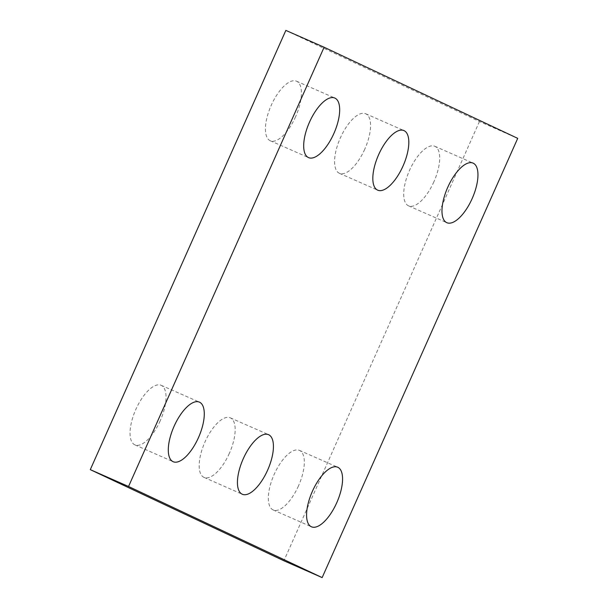 <?xml version="1.0" encoding="UTF-8"?>
<svg xmlns="http://www.w3.org/2000/svg" width="608" height="608" viewBox="0 0 608 608"><rect width="100%" height="100%" fill="white"/><g stroke="black" fill="none" stroke-linecap="round" stroke-linejoin="round"><path stroke-width="0.46" stroke-dasharray="3.04 2.28" d="M285.851 30.4L479.454 121.516L517.712 138.358M479.454 121.516L283.89 560.766M229.345 453.355A32.551 13.444 -66.2 0 1 204.068 477.417A32.551 13.444 -66.2 0 1 204.866 442.214A32.551 13.444 -66.2 0 1 230.288 417.833A32.551 13.444 -66.2 0 1 229.345 453.355M364.732 149.264A32.551 13.444 -66.2 0 1 339.454 173.326A32.551 13.444 -66.2 0 1 340.26 138.122A32.551 13.444 -66.2 0 1 365.674 113.742A32.551 13.444 -66.2 0 1 364.732 149.264M433.876 181.807A32.551 13.444 -66.2 0 1 408.599 205.869A32.551 13.444 -66.2 0 1 409.404 170.666A32.551 13.444 -66.2 0 1 434.819 146.285A32.551 13.444 -66.2 0 1 433.876 181.807M295.594 116.721A32.551 13.444 -66.2 0 1 270.309 140.782A32.551 13.444 -66.2 0 1 271.115 105.579A32.551 13.444 -66.2 0 1 296.529 81.198A32.551 13.444 -66.2 0 1 295.594 116.721M160.2 420.812A32.551 13.444 -66.2 0 1 134.923 444.881A32.551 13.444 -66.2 0 1 135.728 409.67A32.551 13.444 -66.2 0 1 161.143 385.297A32.551 13.444 -66.2 0 1 160.2 420.812M298.49 485.898A32.551 13.444 -66.2 0 1 273.205 509.96A32.551 13.444 -66.2 0 1 274.01 474.757A32.551 13.444 -66.2 0 1 299.425 450.376A32.551 13.444 -66.2 0 1 298.49 485.898M204.068 477.417L242.326 494.258M230.288 417.833L268.546 434.674M339.454 173.326L377.712 190.167M365.674 113.742L403.932 130.583M408.599 205.869L446.857 222.703M434.819 146.285L473.077 163.119M270.309 140.782L308.575 157.624M296.529 81.198L334.795 98.04M134.923 444.881L173.181 461.715M161.143 385.297L199.401 402.131M273.205 509.96L311.471 526.802M299.425 450.376L337.691 467.218"/><path stroke-width="0.91" d="M517.712 138.358L324.11 47.234L128.546 486.484L322.149 577.6L517.712 138.358M322.149 577.6L283.89 560.766L90.288 469.642L285.851 30.4L324.11 47.234M90.288 469.642L128.546 486.484M267.604 470.189A32.551 13.444 -66.2 0 1 242.326 494.258A32.551 13.444 -66.2 0 1 243.124 459.048A32.551 13.444 -66.2 0 1 268.546 434.674A32.551 13.444 -66.2 0 1 267.604 470.189M402.998 166.098A32.551 13.444 -66.2 0 1 377.712 190.167A32.551 13.444 -66.2 0 1 378.518 154.956A32.551 13.444 -66.2 0 1 403.932 130.583A32.551 13.444 -66.2 0 1 402.998 166.098M472.135 198.641A32.551 13.444 -66.2 0 1 446.857 222.703A32.551 13.444 -66.2 0 1 447.663 187.5A32.551 13.444 -66.2 0 1 473.077 163.119A32.551 13.444 -66.2 0 1 472.135 198.641M333.853 133.555A32.551 13.444 -66.2 0 1 308.575 157.624A32.551 13.444 -66.2 0 1 309.373 122.413A32.551 13.444 -66.2 0 1 334.795 98.04A32.551 13.444 -66.2 0 1 333.853 133.555M198.459 437.646A32.551 13.444 -66.2 0 1 173.181 461.715A32.551 13.444 -66.2 0 1 173.987 426.504A32.551 13.444 -66.2 0 1 199.401 402.131A32.551 13.444 -66.2 0 1 198.459 437.646M336.748 502.732A32.551 13.444 -66.2 0 1 311.471 526.802A32.551 13.444 -66.2 0 1 312.269 491.591A32.551 13.444 -66.2 0 1 337.691 467.218A32.551 13.444 -66.2 0 1 336.748 502.732"/></g></svg>
